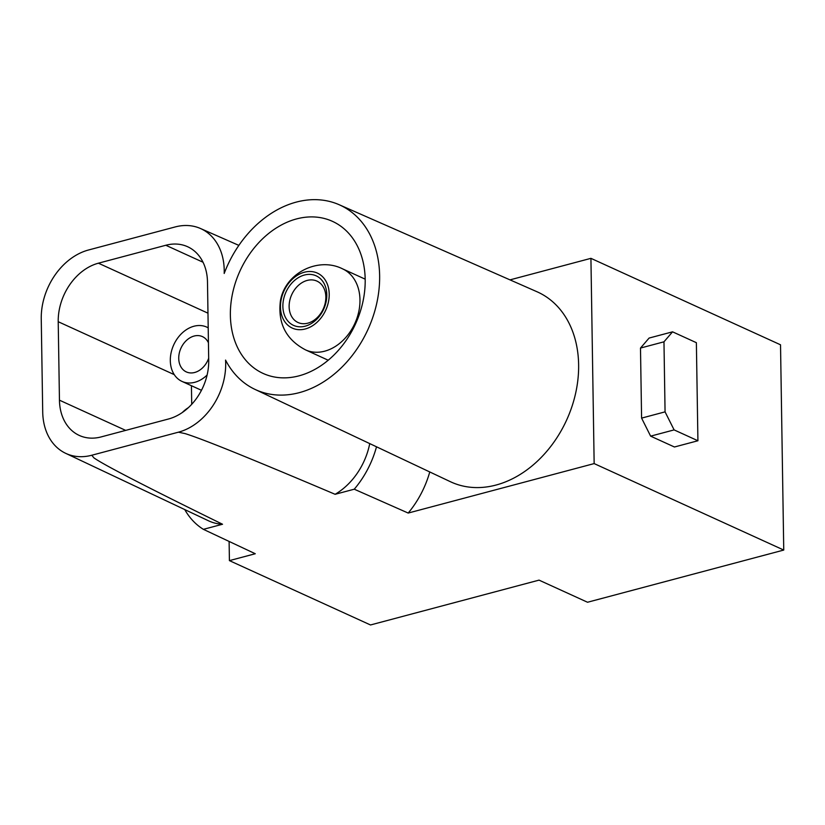 <?xml version="1.0" encoding="UTF-8"?>
<svg xmlns="http://www.w3.org/2000/svg" width="825" height="825" viewBox="0 0 825 825"><rect width="100%" height="100%" fill="white"/><g stroke="black" fill="none" stroke-linecap="round" stroke-linejoin="round"><path stroke-width="1.24" d="M429.763 471.952A85.852 65.278 114.5 0 1 408.189 513.057L354.255 489.204L335.115 494.299C251.8 458.948 201.785 438.714 185.078 433.599L178.417 432.187A59.699 45.396 -65.5 0 0 225.555 360.082A101.485 77.168 -65.5 0 0 254.956 389.379A101.485 77.168 -65.5 0 0 367.991 329.402A101.485 77.168 -65.5 0 0 339.168 204.724A101.485 77.168 -65.5 0 0 224.194 273.467A59.699 45.396 -65.5 0 0 200.413 228.473A59.699 45.396 -65.5 0 0 175.168 226.947L88.523 249.996A59.699 45.396 -65.5 0 0 41.25 318.842L42.714 412.015A59.699 45.396 -65.5 0 0 65.67 453.327A59.699 45.396 -65.5 0 0 91.771 455.245L93.906 457.854C103.661 464.815 146.541 486.946 222.533 524.246L203.393 529.341L255.276 553.74L229.412 560.618L370.507 624.968L539.034 580.13L587.534 602.25L783.75 550.058L780.522 344.798L590.927 258.338L594.155 463.588L783.75 550.058M229.412 560.618L229.113 541.437M203.393 529.341A85.068 64.68 114.5 0 1 184.748 509.572M408.189 513.057L594.155 463.588M91.771 455.245L178.417 432.187M697.919 440.756L674.438 446.995L650.626 436.147L641.592 418.11L640.489 348.057L649.089 338.064L672.561 331.825L696.372 342.684L697.919 440.756L674.107 429.897L665.063 411.861L641.592 418.11M222.533 524.246A61.813 47.004 114.5 0 1 208.519 520.802L65.67 453.327M369.734 443.603A61.813 47.004 114.5 0 1 335.115 494.299M376.509 446.799A85.068 64.68 114.5 0 1 354.255 489.204M254.956 389.379L450.388 481.697A104.383 79.375 -65.5 0 0 566.651 419.997A104.383 79.375 -65.5 0 0 537.003 291.751L339.168 204.724M509.984 279.871L590.927 258.338M58.214 321.719A50.738 38.579 114.5 0 1 98.402 263.196L165.804 245.262A50.738 38.579 114.5 0 1 187.615 246.727A50.738 38.579 114.5 0 1 207.487 282.006L208.715 360.463A50.738 38.579 114.5 0 1 168.537 418.987L101.124 436.92A50.738 38.579 114.5 0 1 79.324 435.456A50.738 38.579 114.5 0 1 59.452 400.177L58.214 321.719L174.261 374.643M299.011 375.839A83.573 63.546 114.5 0 1 263.103 373.426A83.573 63.546 114.5 0 1 239.962 271.012A83.573 63.546 114.5 0 1 332.454 221.347A83.573 63.546 114.5 0 1 362.918 301.775A83.573 63.546 114.5 0 1 299.011 375.839M191.431 385.718L191.72 404.302M207.106 375.035A29.844 22.698 114.5 0 1 194.824 382.284A29.844 22.698 114.5 0 1 182.005 381.418A29.844 22.698 114.5 0 1 170.311 360.669A29.844 22.698 114.5 0 1 182.325 332.857A29.844 22.698 114.5 0 1 206.766 327.102A29.844 22.698 114.5 0 1 208.209 327.845M208.684 358.205A19.398 14.757 114.5 0 1 186.337 371.92A19.398 14.757 114.5 0 1 180.964 348.14A19.398 14.757 114.5 0 1 202.434 336.61A19.398 14.757 114.5 0 1 208.436 342.777M182.346 412.49A29.844 22.698 114.5 0 1 188.358 407.674M640.489 348.057L663.97 341.818L672.561 331.825M665.063 411.861L663.97 341.818M650.626 436.147L674.107 429.897M305.281 328.969A30.216 22.976 114.5 0 1 283.501 292.029A30.216 22.976 114.5 0 1 325.72 280.799A30.216 22.976 114.5 0 1 305.281 328.969M305.24 326.164A27.235 20.707 114.5 0 1 285.615 292.875A27.235 20.707 114.5 0 1 323.658 282.758A27.235 20.707 114.5 0 1 305.24 326.164M307.818 323.173A22.76 17.304 -65.5 0 0 325.225 303.002A22.76 17.304 -65.5 0 0 316.924 281.098A22.76 17.304 -65.5 0 0 291.741 294.628A22.76 17.304 -65.5 0 0 298.042 322.513A22.76 17.304 -65.5 0 0 307.818 323.173M305.559 349.893C286.11 339.673 277.726 323.41 280.387 301.073C284.924 272.931 318.306 256.575 342.519 268.826A44.55 33.877 114.5 0 1 358.762 311.695A44.55 33.877 114.5 0 1 324.699 351.182A44.55 33.877 114.5 0 1 305.559 349.893L328.216 360.226M207.972 313.17L98.402 263.196M203.012 262.226L165.804 245.262M59.452 400.177L125.699 430.392M342.519 268.826L365.186 279.159M200.413 228.473L238.858 245.386M208.199 327.762L206.766 327.102M201.465 390.297L182.005 381.418"/></g></svg>
